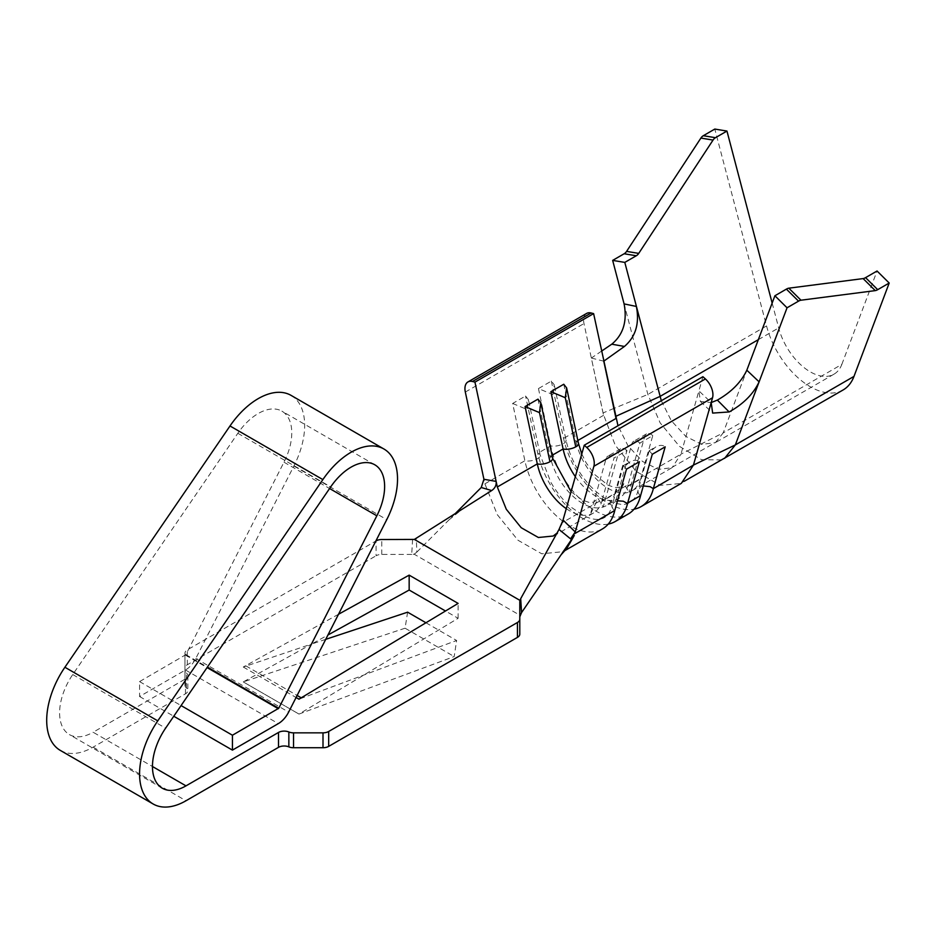<?xml version="1.0" encoding="UTF-8"?>
<svg xmlns="http://www.w3.org/2000/svg" width="936" height="936" viewBox="0 0 936 936"><rect width="100%" height="100%" fill="white"/><g stroke="black" fill="none" stroke-linecap="round" stroke-linejoin="round"><path stroke-width="0.7" stroke-dasharray="4.68 3.51" d="M602.269 499.578A47.42 27.378 -120 0 1 601.942 500.912L614.835 493.459A47.42 27.378 -120 0 0 615.174 492.137L626.968 450.52L614.074 457.973L602.269 499.578L562.29 522.662A47.42 27.378 60 0 1 561.881 524.254L556.978 533.11M562.595 521.586L562.29 522.662M702.913 376.705L698.899 390.874L700.374 401.45L711.173 402.585M615.174 492.137L628.068 484.684L639.873 443.079L652.766 435.626L640.961 477.243L680.952 454.159L698.899 390.874L711.184 402.527M563.764 384.251L575.991 441.546A9.126 3.65 168 0 1 578.46 443.36A9.126 3.65 -12 0 0 575.991 441.558L575.991 441.546A47.42 27.378 -120 0 0 629.015 492.125L623.856 483.655L616.11 499.578A47.42 27.378 -120 0 0 619.094 498.245A47.42 27.378 -120 0 0 627.588 486.533L627.74 486.018A47.42 27.378 -120 0 0 628.068 484.684M575.336 476.646A47.42 27.378 -120 0 0 616.11 499.578L631.929 443.652A9.126 5.265 -120 0 1 633.578 441.347A9.126 5.265 -120 0 1 639.873 443.079M652.766 435.626A9.126 5.265 -120 0 0 646.472 433.906A9.126 5.265 -120 0 0 644.822 436.199L629.015 492.125A47.42 27.378 -120 0 0 631.987 490.792A47.42 27.378 -120 0 0 640.493 479.08L640.633 478.565A47.42 27.378 -120 0 0 640.961 477.243M566.257 508.669A47.42 27.378 -120 0 0 590.312 514.461A47.42 27.378 -120 0 0 593.295 513.127A47.42 27.378 -120 0 0 601.801 501.427L614.695 493.974A47.42 27.378 -120 0 1 606.2 505.686A47.42 27.378 -120 0 1 603.217 507.019L598.057 498.549L590.312 514.461L606.13 458.546A9.126 5.265 -120 0 1 607.78 456.241A9.126 5.265 -120 0 1 614.074 457.973M552.661 458.254A9.126 3.65 -12 0 0 550.192 456.44L550.192 456.44A47.42 27.378 -120 0 0 603.217 507.019L619.024 451.094L606.13 458.546M627.588 486.533L640.493 479.08M715.443 442.599L723.177 432.888L680.952 454.159L672.142 467.602M631.987 490.792L671.978 467.707L658.394 469.381L642.552 461.483L627.986 445.77L617.982 425.751M627.74 486.018L640.633 478.565M412.589 539.522L411.723 554.416L414.168 554.206L520.182 615.408M414.168 554.206L416.836 552.123L416.321 538.399M454.978 513.864L416.836 552.123M566.818 548.402L562.279 551.749L541.745 553.784L517.994 540.247L497.32 514.695L484.895 483.83L483.924 479.279M411.723 554.416L381.759 554.416A8.026 4.633 0 0 0 376.085 555.773L376.085 540.879M519.796 634.117L519.796 616.824M561.881 524.254L563.074 520.053M552.661 458.266A9.126 3.65 -12 0 0 550.192 456.44L537.978 399.145M652.287 454.276L649.221 450.742L650.801 451.129L655.598 447.01C659.506 444.904 662.7 444.846 665.18 446.835M643.313 485.936L640.657 486.884L638.048 490.148L638.118 492.628L640.446 496.115M626.968 450.52A9.126 5.265 -120 0 0 620.673 448.789A9.126 5.265 -120 0 0 619.024 451.094M552.86 394.582L554.217 384.766L551.351 381.116L538.457 388.569L552.86 394.582M626.488 469.17L623.434 465.625L625.002 466.023L629.799 461.904C633.707 459.798 636.901 459.74 639.393 461.729M551.351 381.116L563.577 438.411A65.66 37.908 -120 0 0 634.023 509.207M538.457 388.569L550.672 445.864A65.66 37.908 -120 0 0 628.208 514.039M338.504 614.273L243.266 667.017L311.688 644.015L243.266 681.911L298.982 714.074L458.113 618.298L445.489 610.997M458.113 618.298L458.113 603.404M586.626 313.431A14.59 8.424 -120 0 0 583.982 323.552L603.299 414.121L615.233 445.232L636.059 471.299L660.173 485.316L681.092 483.491M484.895 483.83L524.885 460.746A65.66 37.908 -120 0 0 602.421 528.934M512.659 403.463L527.062 409.477L528.419 399.66L525.564 396.01L512.659 403.463L524.885 460.746A9.126 3.65 168 0 0 535.029 459.751A9.126 3.65 168 0 0 540.247 455.13L528.419 399.66M608.225 524.101A65.66 37.908 -120 0 1 537.779 453.305L525.564 396.01M614.648 511.009L612.612 508.306L612.296 504.878L614.133 502.258L617.514 500.818M843.09 389.973A65.66 37.908 60 0 1 766.537 325.927L714.812 129.063M721.457 459.904L701.602 459.728L679.466 446.355L660.102 422.803L647.876 394.43L624.09 303.896M603.334 414.121L591.353 358.043L603.755 361.167M601.602 351.094L591.353 358.043M325.716 639.358L311.688 644.015L327.928 635.017M766.537 325.927L647.876 394.43L613.876 408.459M613.84 408.47L603.193 412.87M60.302 750.391A65.66 37.908 -60 0 0 93.132 747.139L185.48 693.822A8.026 4.633 0 0 0 187.832 690.546A8.026 4.633 0 0 0 186.404 687.902A8.026 4.633 0 0 1 184.965 685.257L184.965 668.035A8.026 4.633 0 0 1 187.317 664.759L376.085 555.773M186.404 687.902L186.404 673.007A8.026 4.633 180 0 1 184.965 670.363L184.965 653.141A8.026 4.633 180 0 1 187.317 649.865L375.839 541.031M186.404 673.007A8.026 4.633 180 0 1 187.832 675.652A8.026 4.633 180 0 1 185.48 678.928L93.132 732.245L152.463 766.502M291.061 395.378A65.66 37.908 -60 0 1 293.881 466.011L195.776 658.488A18.966 10.951 -60 0 1 185.468 670L139.569 696.501L139.569 681.607L185.866 654.662L283.982 462.185A47.42 27.378 120 0 0 281.935 411.173A47.42 27.378 120 0 0 237.838 433.274L72.751 674.552A47.42 27.378 120 0 0 69.416 734.596A47.42 27.378 120 0 0 93.132 732.245M139.569 696.501L173.768 716.251M139.569 681.607L181.069 705.568M184.965 668.035L184.965 653.141M184.965 685.257L184.965 670.363M772.153 303.053L778.682 327.916A47.42 27.378 -120 0 0 833.976 374.178A47.42 27.378 -120 0 0 841.838 364.373L723.177 432.888L746.823 370.2M299.029 714.051L454.194 656.557L456.628 640.481L298.982 699.18M425.95 622.768L456.628 640.481M407.616 612.179L405.077 628.196L454.194 656.557M405.077 628.196L243.313 681.888M661.307 400.737L671.323 420.755L685.889 436.469L701.731 444.366L715.303 442.681M841.838 364.373L877.055 271.007M644.822 436.199L631.929 443.652M550.192 456.44L552.041 455.376M575.991 441.558L577.84 440.482M381.759 554.416L381.759 539.522M603.556 415.327L563.577 438.411A9.126 3.65 168 0 1 566.046 440.236A9.126 3.65 168 0 1 560.828 444.857A9.126 3.65 168 0 1 550.672 445.864L537.779 453.305A9.126 3.65 168 0 1 540.247 455.13L550.976 482.531C556.639 492.254 563.156 500.327 570.515 506.762L583.666 515.689C599.087 523.048 608.622 519.503 612.261 505.042M465.321 392.055L583.982 323.552M243.266 681.911L298.982 714.074M93.132 747.139L185.995 800.76M243.266 667.017L296.08 697.507M185.48 693.822L185.48 678.928M293.881 466.011L386.755 519.62M195.776 658.488L288.639 712.097M185.468 670L278.331 723.61M185.468 655.106L207.067 667.579M185.866 654.662L207.394 667.099M283.982 462.185L329.589 488.522M237.838 433.274L330.7 486.895M72.751 674.552L165.614 728.161M187.317 664.759L187.317 649.865M245.852 665.87L297.121 695.46M758.335 339.663L778.682 327.916M581.771 453.972L586.111 462.758L594.723 474.575L608.061 485.187L614.659 487.445L619.34 487.305L623.856 483.655M646.472 433.906L633.578 441.347M619.094 498.245L606.2 505.686M593.295 513.127L553.316 536.211M448.906 519.948L462.103 509.336M649.221 450.742L638.095 489.984M571.065 491.716L582.344 500.116L588.908 502.351L593.564 502.199L598.057 498.549M623.493 465.543L629.799 461.904M638.048 490.148C636.667 498.689 628.547 506.306 619.655 504.059C615.408 503.603 604.925 501.123 590.113 485.842C577.898 472.27 569.884 457.06 566.046 440.236L554.217 384.766M564.256 550.965L562.431 552.018M649.292 450.649L655.598 447.01M620.673 448.789L607.78 456.241M623.434 465.625L612.296 504.878M700.374 401.45L712.659 413.092M555.925 535.029L558.125 531.812M374.81 464.794L281.935 411.173M162.291 788.206L69.416 734.596M187.832 675.652L187.832 690.546M681.162 483.058L684.181 481.315M833.976 374.178L715.315 442.693M672.025 467.38L715.361 442.459"/><path stroke-width="1.4" d="M574.306 535.45L561.085 554.791L566.818 548.402L574.306 535.45L570.539 538.843L559.026 529.437L563.074 520.053L575.242 531.976L593.88 466.28A14.59 8.424 -120 0 0 586.732 447.455L584.251 445.22L562.595 521.586M584.251 445.22L702.913 376.705L705.405 378.951A14.59 8.424 -120 0 1 712.542 397.765L693.447 465.087L653.34 488.662L650.075 486.673L643.313 485.936M552.041 455.376L563.098 448.987A9.126 3.65 -12 0 0 575.745 446.835L565.274 397.718L566.631 387.902L563.764 384.251L550.871 391.693L565.274 397.718M550.871 391.693L563.098 448.987A47.42 27.378 -120 0 0 575.336 476.646M556.978 533.11L553.199 536.024L538.375 537.498L521.212 527.717L506.294 509.266L497.32 486.977L474.95 382.122L593.611 313.607L591.131 312.987A14.59 8.424 -120 0 0 586.626 313.431L467.953 381.935A14.59 8.424 -120 0 0 465.321 392.055L483.924 479.279L496.127 481.396C496.548 485.164 495.062 488.218 491.681 490.558L414.355 539.417L381.759 539.522A8.026 4.633 180 0 0 376.085 540.879L375.839 541.031M497.32 486.977L537.299 463.882A47.42 27.378 -120 0 0 566.257 508.669M617.982 425.751L593.611 313.607M561.085 554.791L521.563 612.6L519.796 616.824L519.796 601.427L520.697 598.666L521.563 612.6M491.681 490.558L481.244 487.504L454.978 513.864M481.244 487.504L483.924 479.279M559.026 529.437L520.697 598.666M153.165 804.001L60.302 750.391A65.66 37.908 -60 0 1 64.9 667.251L157.774 720.86A65.66 37.908 -60 0 0 153.165 804.001A65.66 37.908 -60 0 0 185.995 800.76L278.495 747.349A8.026 4.633 0 0 1 288.85 746.87A8.026 4.633 0 0 0 293.541 747.735L323.002 747.735A8.026 4.633 0 0 0 328.676 746.378L517.444 637.393A8.026 4.633 0 0 0 519.796 634.117L519.796 619.222A8.026 4.633 180 0 1 517.444 622.498L328.676 731.484A8.026 4.633 180 0 1 323.002 732.841L293.541 732.841A8.026 4.633 180 0 1 288.85 731.975A8.026 4.633 180 0 0 278.495 732.455L185.995 785.866A47.42 27.378 120 0 1 162.291 788.206A47.42 27.378 120 0 1 165.614 728.161L330.7 486.895A47.42 27.378 120 0 1 374.81 464.794A47.42 27.378 120 0 1 376.845 515.794L278.729 708.283L232.432 735.228L232.432 750.122L278.331 723.61A18.966 10.951 -60 0 0 288.639 712.097L386.755 519.62A65.66 37.908 -60 0 0 383.924 448.999L291.061 395.378A65.66 37.908 -60 0 0 229.999 425.974L322.861 479.595A65.66 37.908 -60 0 1 383.924 448.999M519.796 619.222L519.796 601.427M575.242 531.976L570.539 538.843M552.661 458.254L552.661 458.266A9.126 3.65 -12 0 1 549.947 461.74A9.126 3.65 -12 0 1 537.299 463.882L525.073 406.587L537.978 399.145L540.832 402.796L539.475 412.612L549.947 461.729A38.317 22.125 -120 0 0 549.947 461.74A9.126 3.65 -12 0 0 552.661 458.254L540.832 402.796M608.225 524.101A65.66 37.908 -120 0 0 615.315 521.481L628.208 514.039A65.66 37.908 -120 0 0 640.446 496.115L652.287 454.276L665.18 446.835L653.457 488.171M525.073 406.587L539.475 412.612M574.529 533.742L614.765 510.506L626.488 469.17L639.393 461.729L627.658 503.065L640.563 495.612M445.489 610.997L409.161 590.031L409.161 575.137L458.113 603.404L298.982 699.18L296.08 697.507M634.023 509.207A65.66 37.908 -120 0 0 641.113 506.587A65.66 37.908 -120 0 0 653.34 488.662M681.338 483.35L693.447 465.087L735.322 444.916L724.581 458.371M564.256 550.965L602.421 528.934A65.66 37.908 -120 0 0 614.648 511.009L614.765 510.506M617.514 500.818L623.259 501.205L627.541 503.556A65.66 37.908 -120 0 1 615.315 521.481M711.173 402.585L717.362 400.093C731.402 392.09 741.218 382.122 746.823 370.2L774.903 295.764L786.392 289.119A8.026 2.808 -45.3 0 1 788.826 288.183L800.97 300.21L875.277 290.616A8.026 2.808 134.7 0 0 877.711 289.669L889.2 283.035L853.983 376.401A65.66 37.908 60 0 1 843.09 389.973L721.457 459.904M700.9 138.072A8.026 5.92 -80.7 0 1 703.322 135.708L714.812 129.063L726.956 131.063L715.467 137.697A8.026 5.92 99.3 0 0 713.045 140.072L700.9 138.072L626.582 251.386A8.026 5.92 -80.7 0 1 624.148 253.761L612.659 260.395L624.09 303.896L636.375 306.446C639.651 323.423 635.684 336.761 624.452 346.449L611.77 344.191C623.259 334.667 627.366 321.224 624.09 303.896M800.97 300.21A8.026 2.808 134.7 0 0 798.537 301.146L787.047 307.792L735.322 444.916L853.983 376.401M774.903 295.764L787.047 307.792M746.823 370.2L759.108 381.841C753.41 393.939 743.43 403.978 729.144 411.957L712.659 413.092L711.184 402.527M474.95 382.122L472.469 381.49A14.59 8.424 -120 0 0 467.953 381.935M624.452 346.449L603.767 361.167L615.935 418.111M611.77 344.191L601.602 351.094M612.659 260.395L624.803 262.396L661.307 400.737M414.355 539.417L519.995 600.409M327.928 635.017L409.161 590.031M338.504 614.273L409.161 575.137M157.774 720.86L322.861 479.595M64.9 667.251L229.999 425.974M173.768 716.251L232.432 750.122M181.069 705.568L232.432 735.228M624.803 262.396L636.293 255.762A8.026 5.92 99.3 0 0 638.726 253.387L713.045 140.072M889.2 283.035L877.055 271.007L865.566 277.641A8.026 2.808 -45.3 0 1 863.132 278.589L788.826 288.183M325.716 639.358L407.616 612.179L425.95 622.768M726.956 131.063L772.153 303.053M758.335 339.663L660.02 396.431L615.572 416.415M575.745 446.846A9.126 3.65 -12 0 0 578.46 443.371L578.46 443.371A9.126 3.65 168 0 1 575.745 446.835M577.84 440.482L615.982 418.474M517.444 637.393L517.444 622.498M593.88 466.28L712.542 397.765M586.732 447.455L705.405 378.951M786.392 289.119L798.537 301.146M472.469 381.49L591.131 312.987M729.144 411.957L717.362 400.093M152.463 766.502L185.995 785.866M207.067 667.579L278.331 708.716M207.394 667.099L278.729 708.283M329.589 488.522L376.845 515.794M278.495 747.349L278.495 732.455M288.85 746.87L288.85 731.975M293.541 747.735L293.541 732.841M328.676 746.378L328.676 731.484M323.002 747.735L323.002 732.841M715.467 137.697L703.322 135.708M636.293 255.762L624.148 253.761M638.726 253.387L626.582 251.386M865.566 277.641L877.711 289.669M863.132 278.589L875.277 290.616M297.121 695.46L301.228 697.835M566.631 387.902L578.46 443.36L581.771 453.972M552.661 458.266L571.065 491.716M681.092 483.502L641.113 506.587M684.181 481.315L724.476 458.184"/></g></svg>
